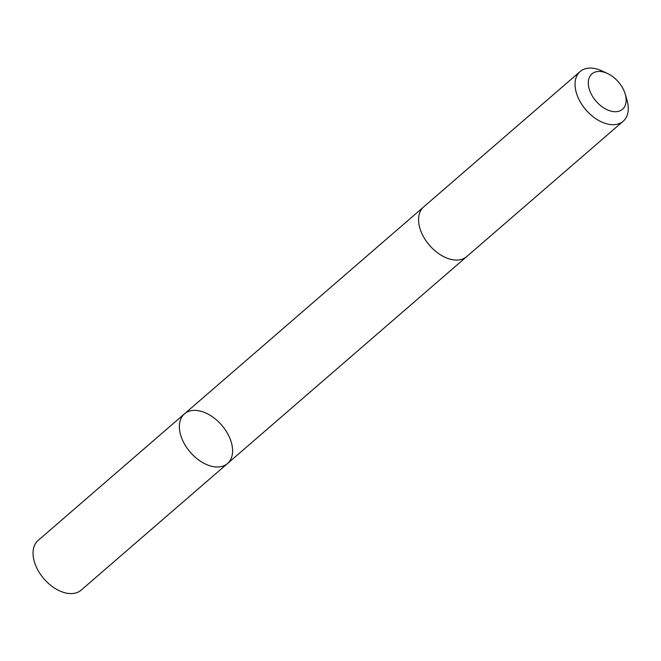 <?xml version="1.0" encoding="UTF-8"?>
<svg xmlns="http://www.w3.org/2000/svg" width="661" height="661" viewBox="0 0 661 661"><rect width="100%" height="100%" fill="white"/><g stroke="black" fill="none" stroke-linecap="round" stroke-linejoin="round"><path stroke-width="0.99" d="M200.151 411.059A32.868 20.731 -130.9 0 1 228.235 434.748A32.868 20.731 -130.9 0 1 227.491 463.543A32.868 20.731 -130.9 0 1 190.31 452.256A32.868 20.731 -130.9 0 1 184.485 413.836A32.868 20.731 -130.9 0 1 200.151 411.059M38.148 540.425A32.868 20.731 49.1 0 0 37.413 569.228A32.868 20.731 49.1 0 0 65.497 592.917A32.868 20.731 49.1 0 0 81.163 590.141L227.491 463.543A32.868 20.731 -130.9 0 1 190.31 452.256A32.868 20.731 -130.9 0 1 184.485 413.836L38.148 540.425M607.376 73.429L601.865 70.884A32.868 20.731 49.1 0 0 580.151 71.528L423.684 206.893A32.868 20.731 49.1 0 0 422.941 235.696A32.868 20.731 49.1 0 0 451.033 259.385A32.868 20.731 49.1 0 0 466.699 256.608L623.166 121.252A32.868 20.731 49.1 0 0 626.934 99.852L625.207 94.036A23.383 14.749 49.1 0 0 607.376 73.429A23.383 14.749 49.1 0 0 588.406 84.955A23.383 14.749 49.1 0 0 611.384 111.23A23.383 14.749 49.1 0 0 625.207 94.036M580.151 71.528A32.868 20.731 49.1 0 0 579.408 100.332A32.868 20.731 49.1 0 0 607.5 124.028A32.868 20.731 49.1 0 0 623.166 121.252M423.337 207.207L184.485 413.836M466.336 256.906L227.491 463.543"/></g></svg>
